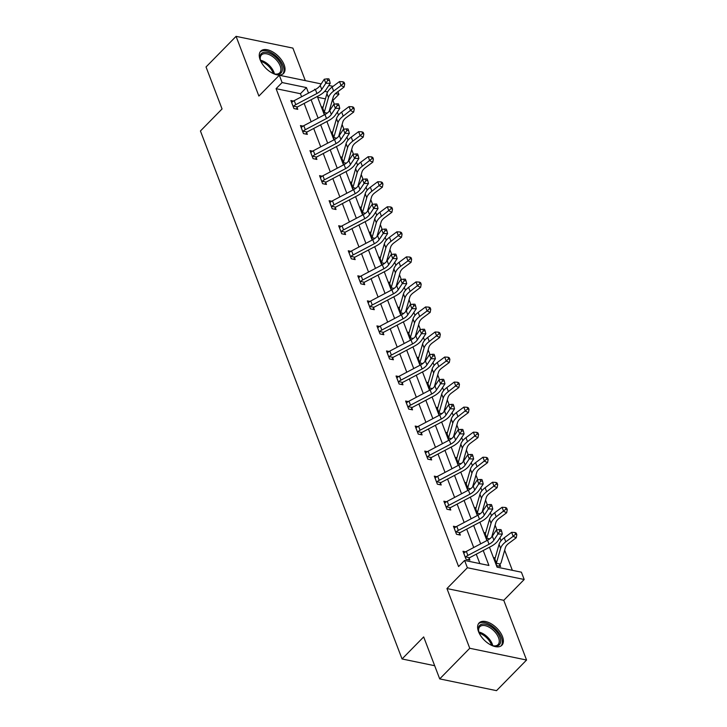 <?xml version="1.0" encoding="UTF-8"?>
<svg xmlns="http://www.w3.org/2000/svg" width="727" height="727" viewBox="0 0 727 727"><rect width="100%" height="100%" fill="white"/><g stroke="black" fill="none" stroke-linecap="round" stroke-linejoin="round"><path stroke-width="1.09" d="M478.52 631.609A15.939 8.66 -135.5 0 1 479.12 622.921A15.939 8.66 -135.5 0 1 491.207 623.775A15.939 8.66 -135.5 0 1 502.475 636.57A15.939 8.66 -135.5 0 1 501.875 645.258A15.939 8.66 -135.5 0 1 489.789 644.404A15.939 8.66 -135.5 0 1 478.52 631.609M260.166 59.814A15.939 8.66 -135.5 0 1 260.766 51.126A15.939 8.66 -135.5 0 1 272.861 51.98A15.939 8.66 -135.5 0 1 284.121 64.767A15.939 8.66 -135.5 0 1 283.53 73.454A15.939 8.66 -135.5 0 1 271.435 72.6A15.939 8.66 -135.5 0 1 260.166 59.814M305.313 80.624L292.89 48.1L236.075 36.35L258.885 96.064L279.313 75.244L321.198 83.914M439.708 678.9L469.751 648.275L526.566 660.034L496.523 690.65L439.708 678.9L423.677 636.916L402.049 658.962L200.434 130.987L222.062 108.95L206.032 66.966L236.075 36.35M337.901 91.647L338.918 94.301L335.447 93.583M334.347 104.197L332.902 100.426L338.918 94.301M512.344 570.313L504.665 550.221M501.057 540.779L499.922 537.789M496.914 529.919L495.105 525.176M491.497 515.734L490.352 512.744M487.354 504.874L485.536 500.131M481.937 490.698L480.792 487.708M477.784 479.838L475.976 475.094M472.368 465.653L471.232 462.663M468.224 454.793L466.416 450.049M462.808 440.607L461.672 437.618M458.664 429.748L456.847 425.004M453.248 415.571L452.103 412.582M449.104 404.712L447.287 399.968M443.688 390.526L442.543 387.536M439.535 379.667L437.727 374.923M434.119 365.481L432.983 362.491M429.975 354.622L428.167 349.878M424.559 340.445L423.414 337.455M420.415 329.585L418.598 324.842M414.999 315.4L413.854 312.41M410.846 304.54L409.037 299.797M405.43 290.355L404.294 287.365M401.286 279.495L399.477 274.751M395.87 265.31L394.725 262.329M391.726 254.459L389.908 249.715M386.31 240.273L385.165 237.284M382.157 229.414L380.348 224.67M376.75 215.228L375.605 212.239M372.597 204.369L370.788 199.625M367.18 190.183L366.044 187.202M363.037 179.324L361.228 174.58M357.62 165.147L356.475 162.157M353.476 154.288L351.659 149.544M348.06 140.102L346.915 137.112M343.907 129.242L342.099 124.499M338.491 115.057L337.355 112.067M489.453 547.222L497.068 567.16L521.404 572.194L524.194 579.492L467.379 567.742L464.589 560.435L488.926 565.47L483.219 550.521M526.566 660.034L503.766 600.311L524.194 579.492M402.049 658.962L434.673 665.714M456.056 526.784L453.439 526.248L456.501 534.272L460.336 535.063L459.655 533.264M436.927 476.703L434.31 476.158L437.372 484.191L441.216 484.982L440.526 483.182M417.807 426.622L415.19 426.077L418.252 434.101L422.087 434.9L421.406 433.092M398.678 376.531L396.061 375.995L399.123 384.02L402.967 384.81L402.276 383.011M379.558 326.45L376.931 325.905L380.003 333.929L383.838 334.729L383.147 332.921M360.428 276.369L357.811 275.824L360.874 283.848L364.718 284.648L364.027 282.839M341.299 226.279L338.682 225.743L341.754 233.767L345.589 234.557L344.898 232.758M322.179 176.198L319.562 175.652L322.624 183.677L326.459 184.476L325.778 182.668M303.05 126.107L300.433 125.571L303.495 133.595L307.339 134.386L306.649 132.587M479.865 563.598L476.267 554.183M473.722 547.522L466.707 529.138M464.162 522.477L457.138 504.102M454.602 497.432L447.578 479.057M445.033 472.396L438.017 454.012M435.473 447.35L428.457 428.975M425.913 422.305L418.888 403.93M416.344 397.269L409.328 378.885M406.784 372.224L399.768 353.849M397.224 347.179L390.199 328.804M387.655 322.143L380.639 303.759M378.095 297.098L371.079 278.714M368.534 272.052L361.519 253.678M358.974 247.016L351.95 228.632M349.405 221.971L342.39 203.587M339.845 196.926L332.83 178.551M330.285 171.89L323.261 153.506M320.716 146.845L313.7 128.461M311.156 121.8L304.14 103.425M301.596 96.764L300.433 93.71L276.087 88.676L458.583 566.56L464.589 560.435M293.49 101.071L290.873 100.526L293.935 108.55L297.77 109.35L297.089 107.541M312.619 151.152L309.993 150.616L313.064 158.64L316.899 159.431L316.209 157.632M331.739 201.234L329.122 200.697L332.184 208.722L336.028 209.512L335.338 207.713M350.868 251.324L348.251 250.779L351.314 258.803L355.149 259.603L354.458 257.794M369.988 301.405L367.371 300.869L370.434 308.893L374.278 309.684L373.587 307.885M389.118 351.495L386.5 350.95L389.563 358.974L393.398 359.774L392.716 357.966M408.238 401.577L405.621 401.031L408.692 409.065L412.527 409.855L411.836 408.056M427.367 451.658L424.75 451.122L427.812 459.146L431.656 459.937L430.966 458.137M446.496 501.748L443.87 501.203L446.941 509.227L450.776 510.027L450.086 508.218M465.616 551.829L462.999 551.284L466.062 559.317L469.906 560.108L469.215 558.309M276.087 88.676L282.103 82.551L279.313 75.244M503.766 600.311L446.951 588.561L469.751 648.275M446.951 588.561L467.379 567.742M328.804 85.486L333.048 86.359M308.539 93.092L306.44 87.585L282.103 82.551M480.674 543.851L473.65 525.476M471.105 518.814L464.09 500.43M461.545 493.769L454.529 475.394M451.985 468.724L444.96 450.349M442.416 443.688L435.4 425.304M432.856 418.643L425.84 400.268M423.296 393.598L416.28 375.223M413.736 368.562L406.711 350.178M404.167 343.517L397.151 325.142M394.607 318.471L387.591 300.097M385.046 293.435L378.022 275.051M375.477 268.39L368.462 250.006M365.917 243.345L358.902 224.97M356.357 218.309L349.333 199.925M346.797 193.264L339.773 174.88M337.228 168.219L330.212 149.844M327.668 143.183L320.652 124.799M318.108 118.137L311.083 99.753M315.454 89.448L314.573 89.267L314.782 89.803M317.326 96.464L324.342 114.848M326.886 121.509L333.902 139.884M336.447 146.554L343.471 164.929M346.016 171.59L353.031 189.974M355.576 196.635L362.591 215.01M365.136 221.68L372.16 240.055M374.705 246.717L381.72 265.101M384.265 271.762L391.28 290.146M393.825 296.807L400.841 315.182M403.385 321.843L410.41 340.227M412.954 346.888L419.97 365.272M422.514 371.933L429.53 390.308M432.074 396.969L439.099 415.353M441.643 422.014L448.659 440.398M451.203 447.06L458.219 465.434M460.764 472.096L467.788 490.48M470.324 497.141L477.348 515.525M479.893 522.186L486.908 540.561M327.613 91.965L324.687 91.357M332.902 100.426L332.294 100.299M325.432 98.881L317.626 97.264M499.922 564.661L500.612 566.46L496.777 565.67L493.706 557.636L495.187 557.945M487.145 540.443L484.146 532.6L485.627 532.9M477.575 515.398L474.586 507.555L476.067 507.864M468.015 490.352L465.026 482.51L466.498 482.819M458.455 465.316L455.456 457.474L456.938 457.774M448.895 440.271L445.896 432.429L447.378 432.738M439.326 415.226L436.336 407.384L437.808 407.693M429.766 390.19L426.767 382.347L428.248 382.647M420.206 365.145L417.207 357.302L418.688 357.611M410.637 340.1L407.647 332.257L409.128 332.566M401.077 315.064L398.087 307.221L399.559 307.521M391.517 290.018L388.518 282.176L389.999 282.485M381.957 264.973L378.958 257.131L380.439 257.44M372.388 239.937L369.398 232.095L370.87 232.395M362.828 214.892L359.829 207.05L361.31 207.359M353.267 189.847L350.269 182.004L351.75 182.313M343.698 164.811L340.709 156.968L342.19 157.268M334.138 139.766L331.148 131.923L332.621 132.232M324.578 114.721L321.579 106.878L323.061 107.187M300.433 93.71L306.44 87.585M320.207 85.413A10.223 5.534 159.1 0 1 315.4 89.476L294.226 100.644A7.152 3.871 -20.9 0 0 292.036 102.153L291.563 102.334L293.263 106.715L293.563 106.169A7.152 3.871 -20.9 0 1 295.762 104.661L316.936 93.492A10.223 5.534 159.1 0 0 321.743 89.43L325.805 83.251L324.269 79.234L320.207 85.413L321.743 89.43M327.741 80.424L329.513 80.461L328.895 78.861L327.132 78.825L327.741 80.424L325.805 83.251L330.212 83.341L326.15 89.521A15.331 8.297 -20.9 0 1 318.944 95.61L297.761 106.787A2.045 1.109 159.1 0 0 297.452 106.969L296.325 109.05M293.563 106.169L297.452 106.969M330.212 83.341L329.513 80.461M327.132 78.825L324.269 79.234M323.96 113.103L322.661 108.487A2.045 1.109 -20.9 0 0 322.752 108.259L326.95 93.574A15.331 8.297 159.1 0 1 332.103 87.058L339.5 81.569L342.853 81.742L343.462 83.351L344.698 83.932L344.08 82.324L342.853 81.742M329.158 111.276L333.275 96.873A10.223 5.534 -20.9 0 1 336.71 92.529L344.107 87.031L341.036 85.577L333.638 91.075A15.331 8.297 159.1 0 0 328.477 97.591L324.287 112.267A2.045 1.109 -20.9 0 1 324.187 112.503L327.177 113.121M343.462 83.351L341.036 85.577L339.5 81.569M323.978 113.067L324.187 112.503M344.698 83.932L344.107 87.031M302.814 131.796L303.132 131.205A7.152 3.871 -20.9 0 1 305.322 129.706L326.496 118.528A10.223 5.534 159.1 0 0 331.303 114.466L335.365 108.287L333.829 104.279L329.776 110.459L331.303 114.466M329.776 110.459A10.223 5.534 159.1 0 1 324.969 114.521L303.786 125.689A7.152 3.871 -20.9 0 0 301.596 127.198L301.123 127.37M337.31 105.47L339.073 105.506L338.455 103.897L336.692 103.861L337.31 105.47L335.365 108.287L339.773 108.387L335.72 114.566A15.331 8.297 -20.9 0 1 328.504 120.655L307.33 131.823A2.045 1.109 159.1 0 0 307.012 132.014L305.885 134.086M303.132 131.205L307.012 132.014M339.773 108.387L339.073 105.506M336.692 103.861L333.829 104.279M312.374 156.832L312.692 156.25A7.152 3.871 -20.9 0 1 314.882 154.742L336.056 143.573A10.223 5.534 159.1 0 0 340.872 139.511L344.925 133.332L343.398 129.315L339.336 135.504L340.872 139.511M339.336 135.504A10.223 5.534 159.1 0 1 334.529 139.557L313.355 150.734A7.152 3.871 -20.9 0 0 311.156 152.234L310.683 152.416L312.392 156.796M346.87 130.515L348.633 130.551L348.024 128.943L346.261 128.906L346.87 130.515L344.925 133.332L349.342 133.423L345.28 139.611A15.331 8.297 -20.9 0 1 338.064 145.7L316.89 156.868A2.045 1.109 159.1 0 0 316.581 157.059L315.445 159.131M312.692 156.25L316.581 157.059M349.342 133.423L348.633 130.551M346.261 128.906L343.398 129.315M338.727 136.312L342.835 121.909A10.223 5.534 -20.9 0 1 346.279 117.565L353.676 112.076L350.596 110.622L349.06 106.605L341.672 112.103A15.331 8.297 159.1 0 0 336.51 118.619L332.321 133.305A2.045 1.109 -20.9 0 1 332.221 133.532L331.83 133.723M333.52 138.148L333.757 137.548L336.746 138.166M353.022 108.396L354.258 108.977L353.64 107.369L352.413 106.787L353.022 108.396L343.199 116.111A15.331 8.297 159.1 0 0 338.046 122.627L333.847 137.312A2.045 1.109 -20.9 0 1 333.757 137.548M349.06 106.605L352.413 106.787M354.258 108.977L353.676 112.076M348.288 161.358L352.404 146.954A10.223 5.534 -20.9 0 1 355.839 142.61L363.236 137.121L360.156 135.667L352.768 141.156A15.331 8.297 159.1 0 0 347.606 147.672L343.408 162.357A2.045 1.109 -20.9 0 1 343.317 162.584L341.781 158.577A2.045 1.109 -20.9 0 0 341.881 158.341L346.07 143.655A15.331 8.297 159.1 0 1 351.232 137.139L358.629 131.651L361.973 131.832L362.591 133.432L363.818 134.013L363.209 132.414L361.973 131.832M362.591 133.432L360.156 135.667L358.629 131.651M343.317 162.584L346.306 163.202M363.818 134.013L363.236 137.121M261.284 62.213A13.795 7.497 -135.5 0 1 260.284 59.369A13.795 7.497 -135.5 0 1 262.42 52.817A13.795 7.497 -135.5 0 1 278.096 59.714A13.795 7.497 -135.5 0 1 279.95 73.727A13.795 7.497 -135.5 0 1 275.297 74.099A13.795 7.497 -135.5 0 1 272.434 73.154M274.824 73.99A12.777 6.943 44.5 0 0 278.705 73.563A12.777 6.943 44.5 0 0 279.704 72.827A12.777 6.943 44.5 0 0 276.233 59.741A12.777 6.943 44.5 0 0 262.465 54.207A12.777 6.943 44.5 0 0 261.466 54.934A12.777 6.943 44.5 0 0 260.393 59.832M282.721 74.118A15.84 8.606 44.5 0 0 277.987 57.906A15.84 8.606 44.5 0 0 261.12 51.263A15.84 8.606 44.5 0 0 260.121 51.944M479.629 634.008A13.795 7.497 -135.5 0 1 478.63 631.172A13.795 7.497 -135.5 0 1 480.765 624.611A13.795 7.497 -135.5 0 1 496.441 631.509A13.795 7.497 -135.5 0 1 498.304 645.521A13.795 7.497 -135.5 0 1 493.642 645.894A13.795 7.497 -135.5 0 1 490.789 644.949M493.179 645.794A12.777 6.943 44.5 0 0 497.05 645.367A12.777 6.943 44.5 0 0 498.05 644.631A12.777 6.943 44.5 0 0 494.587 631.536A12.777 6.943 44.5 0 0 480.82 626.002A12.777 6.943 44.5 0 0 479.811 626.738A12.777 6.943 44.5 0 0 478.748 631.636M501.067 645.912A15.84 8.606 44.5 0 0 496.332 629.709A15.84 8.606 44.5 0 0 479.466 623.066A15.84 8.606 44.5 0 0 478.475 623.739M321.934 181.877L322.252 181.296A7.152 3.871 -20.9 0 1 324.451 179.787L345.625 168.619A10.223 5.534 159.1 0 0 350.432 164.556L354.494 158.377L352.958 154.36L348.896 160.54L350.432 164.556M348.896 160.54A10.223 5.534 159.1 0 1 344.089 164.602L322.915 175.77A7.152 3.871 -20.9 0 0 320.725 177.279L320.243 177.461M356.43 155.551L358.193 155.587L357.584 153.988L355.821 153.951L356.43 155.551L354.494 158.377L358.902 158.468L354.84 164.647A15.331 8.297 -20.9 0 1 347.633 170.736L326.45 181.914A2.045 1.109 159.1 0 0 326.141 182.095L325.005 184.176M322.252 181.296L326.141 182.095M358.902 158.468L358.193 155.587M355.821 153.951L352.958 154.36M357.848 186.403L361.964 171.999A10.223 5.534 -20.9 0 1 365.399 167.655L372.797 162.157L369.725 160.703L368.189 156.696L360.792 162.185A15.331 8.297 159.1 0 0 355.639 168.7L351.441 183.386A2.045 1.109 -20.9 0 1 351.341 183.613L350.959 183.813M352.65 188.229L352.877 187.63L355.866 188.248M372.151 158.477L373.378 159.059L372.769 157.45L371.542 156.868L372.151 158.477L362.328 166.201A15.331 8.297 159.1 0 0 357.166 172.717L352.977 187.393A2.045 1.109 -20.9 0 1 352.877 187.63M368.189 156.696L371.542 156.868M373.378 159.059L372.797 162.157M331.494 206.922L331.812 206.332A7.152 3.871 -20.9 0 1 334.011 204.832L355.185 193.655A10.223 5.534 159.1 0 0 359.992 189.602L364.054 183.413L362.519 179.405L358.456 185.585L359.992 189.602M358.456 185.585A10.223 5.534 159.1 0 1 353.649 189.647L332.475 200.816A7.152 3.871 -20.9 0 0 330.285 202.324L329.813 202.497M365.999 180.596L367.762 180.632L367.144 179.024L365.381 178.987L365.999 180.596L364.054 183.413L368.462 183.513L364.4 189.692A15.331 8.297 -20.9 0 1 357.193 195.781L336.019 206.95A2.045 1.109 159.1 0 0 335.701 207.14L334.574 209.212M331.812 206.332L335.701 207.14M368.462 183.513L367.762 180.632M365.381 178.987L362.519 179.405M367.408 211.439L371.524 197.035A10.223 5.534 -20.9 0 1 374.968 192.691L382.357 187.202L379.285 185.749L377.749 181.732L370.361 187.23A15.331 8.297 159.1 0 0 365.199 193.745L361.001 208.431A2.045 1.109 -20.9 0 1 360.91 208.658L360.519 208.849M362.21 213.275L362.437 212.675L365.436 213.293M381.711 183.522L382.947 184.104L382.329 182.495L381.102 181.914L381.711 183.522L371.888 191.237A15.331 8.297 159.1 0 0 366.735 197.753L362.537 212.438A2.045 1.109 -20.9 0 1 362.437 212.675M377.749 181.732L381.102 181.914M382.947 184.104L382.357 187.202M341.063 231.958L341.381 231.377A7.152 3.871 -20.9 0 1 343.571 229.868L364.745 218.7A10.223 5.534 159.1 0 0 369.552 214.638L373.614 208.458L372.079 204.441L368.026 210.63L369.552 214.638M368.026 210.63A10.223 5.534 159.1 0 1 363.218 214.683L342.035 225.861A7.152 3.871 -20.9 0 0 339.845 227.369L339.373 227.542M375.559 205.641L377.322 205.677L376.713 204.069L374.941 204.033L375.559 205.641L373.614 208.458L378.022 208.549L373.969 214.738A15.331 8.297 -20.9 0 1 366.753 220.826L345.579 231.995A2.045 1.109 159.1 0 0 345.27 232.186L344.135 234.258M341.381 231.377L345.27 232.186M378.022 208.549L377.322 205.677M374.941 204.033L372.079 204.441M376.977 236.484L381.093 222.08A10.223 5.534 -20.9 0 1 384.528 217.736L391.926 212.248L388.845 210.794L387.318 206.777L379.921 212.266A15.331 8.297 159.1 0 0 374.759 218.782L370.57 233.467A2.045 1.109 -20.9 0 1 370.47 233.703L370.079 233.894M371.77 238.311L372.006 237.711L374.996 238.329M391.28 208.558L392.507 209.14L391.898 207.54L390.663 206.959L391.28 208.558L381.448 216.282A15.331 8.297 159.1 0 0 376.295 222.798L372.097 237.484A2.045 1.109 -20.9 0 1 372.006 237.711M387.318 206.777L390.663 206.959M392.507 209.14L391.926 212.248M350.623 257.004L350.941 256.422A7.152 3.871 -20.9 0 1 353.131 254.913L374.314 243.745A10.223 5.534 159.1 0 0 379.121 239.683L383.174 233.503L381.648 229.487L377.586 235.666L379.121 239.683M377.586 235.666A10.223 5.534 159.1 0 1 372.778 239.728L351.604 250.897A7.152 3.871 -20.9 0 0 349.405 252.405L348.933 252.587M385.119 230.677L386.882 230.713L386.273 229.114L384.51 229.078L385.119 230.677L383.174 233.503L387.591 233.594L383.529 239.774A15.331 8.297 -20.9 0 1 376.313 245.862L355.139 257.04A2.045 1.109 159.1 0 0 354.831 257.222L353.695 259.303M350.941 256.422L354.831 257.222M387.591 233.594L386.882 230.713M384.51 229.078L381.648 229.487M386.537 261.529L390.653 247.125A10.223 5.534 -20.9 0 1 394.089 242.782L401.486 237.284L398.414 235.83L396.878 231.822L389.481 237.311A15.331 8.297 159.1 0 0 384.329 243.827L380.13 258.512A2.045 1.109 -20.9 0 1 380.03 258.739L379.648 258.939M381.339 263.356L381.566 262.756L384.556 263.374M400.841 233.603L402.067 234.185L401.458 232.576L400.223 231.995L400.841 233.603L391.017 241.328A15.331 8.297 159.1 0 0 385.855 247.843L381.666 262.529A2.045 1.109 -20.9 0 1 381.566 262.756M396.878 231.822L400.223 231.995M402.067 234.185L401.486 237.284M387.146 260.711A10.223 5.534 159.1 0 1 382.338 264.773L361.165 275.942A7.152 3.871 -20.9 0 0 358.974 277.45L358.529 277.614L360.201 282.012L360.501 281.458A7.152 3.871 -20.9 0 1 362.7 279.959L383.874 268.781A10.223 5.534 159.1 0 0 388.681 264.728L392.744 258.539L391.208 254.532L387.146 260.711L388.681 264.728M394.688 255.722L396.451 255.759L395.833 254.15L394.07 254.114L394.688 255.722L392.744 258.539L397.151 258.639L393.089 264.819A15.331 8.297 -20.9 0 1 385.883 270.907L364.709 282.076A2.045 1.109 159.1 0 0 364.391 282.267L363.264 284.339M360.501 281.458L364.391 282.267M397.151 258.639L396.451 255.759M394.07 254.114L391.208 254.532M390.899 288.401L389.599 283.784A2.045 1.109 -20.9 0 0 389.69 283.557L393.889 268.872A15.331 8.297 159.1 0 1 399.041 262.356L406.438 256.858L409.792 257.04L410.401 258.648L411.636 259.23L411.019 257.622L409.792 257.04M396.097 286.574L400.213 272.162A10.223 5.534 -20.9 0 1 403.649 267.818L411.046 262.329L407.974 260.875L400.577 266.364A15.331 8.297 159.1 0 0 395.415 272.879L391.226 287.565A2.045 1.109 -20.9 0 1 391.126 287.801L394.116 288.419M410.401 258.648L407.974 260.875L406.438 256.858M390.917 288.365L391.126 287.801M411.636 259.23L411.046 262.329M396.715 285.756A10.223 5.534 159.1 0 1 391.908 289.809L370.725 300.987A7.152 3.871 -20.9 0 0 368.534 302.496L368.089 302.659L369.77 307.048L370.07 306.503A7.152 3.871 -20.9 0 1 372.26 304.995L393.434 293.826A10.223 5.534 159.1 0 0 398.242 289.764L402.304 283.585L400.768 279.568L396.715 285.756L398.242 289.764M404.248 280.767L406.011 280.804L405.393 279.195L403.63 279.159L404.248 280.767L402.304 283.585L406.711 283.675L402.658 289.864A15.331 8.297 -20.9 0 1 395.443 295.953L374.269 307.121A2.045 1.109 159.1 0 0 373.951 307.312L372.824 309.384M370.07 306.503L373.951 307.312M406.711 283.675L406.011 280.804M403.63 279.159L400.768 279.568M405.666 311.61L409.774 297.207A10.223 5.534 -20.9 0 1 413.218 292.863L420.615 287.374L417.534 285.92L415.998 281.903L408.61 287.392A15.331 8.297 159.1 0 0 403.449 293.908L399.259 308.593A2.045 1.109 -20.9 0 1 399.159 308.83L398.769 309.02M400.459 313.437L400.695 312.837L403.685 313.455M419.961 283.684L421.197 284.266L420.579 282.667L419.352 282.085L419.961 283.684L410.137 291.409A15.331 8.297 159.1 0 0 404.984 297.925L400.786 312.61A2.045 1.109 -20.9 0 1 400.695 312.837M415.998 281.903L419.352 282.085M421.197 284.266L420.615 287.374M379.312 332.13L379.63 331.548A7.152 3.871 -20.9 0 1 381.82 330.04L403.003 318.871A10.223 5.534 159.1 0 0 407.811 314.809L411.864 308.63L410.337 304.613L406.275 310.792L407.811 314.809M406.275 310.792A10.223 5.534 159.1 0 1 401.468 314.855L380.294 326.023A7.152 3.871 -20.9 0 0 378.095 327.532L377.622 327.713L379.33 332.094M413.808 305.803L415.571 305.84L414.963 304.24L413.2 304.204L413.808 305.803L411.864 308.63L416.28 308.721L412.218 314.9A15.331 8.297 -20.9 0 1 405.003 320.989L383.829 332.166A2.045 1.109 159.1 0 0 383.52 332.348L382.384 334.429M379.63 331.548L383.52 332.348M416.28 308.721L415.571 305.84M413.2 304.204L410.337 304.613M415.226 336.656L419.343 322.252A10.223 5.534 -20.9 0 1 422.778 317.908L430.175 312.41L427.094 310.956L419.706 316.454A15.331 8.297 159.1 0 0 414.544 322.97L410.355 337.655A2.045 1.109 -20.9 0 1 410.255 337.882L408.719 333.866A2.045 1.109 -20.9 0 0 408.819 333.638L413.009 318.953A15.331 8.297 159.1 0 1 418.17 312.437L425.568 306.948L428.912 307.121L429.53 308.73L430.757 309.311L430.148 307.703L428.912 307.121M429.53 308.73L427.094 310.956L425.568 306.948M410.255 337.882L413.245 338.5M430.757 309.311L430.175 312.41M388.872 357.175L389.19 356.593A7.152 3.871 -20.9 0 1 391.39 355.085L412.563 343.907A10.223 5.534 159.1 0 0 417.371 339.854L421.433 333.666L419.897 329.658L415.835 335.838L417.371 339.854M415.835 335.838A10.223 5.534 159.1 0 1 411.028 339.9L389.854 351.068A7.152 3.871 -20.9 0 0 387.664 352.577L387.182 352.749M423.368 330.849L425.141 330.885L424.523 329.276L422.76 329.24L423.368 330.849L421.433 333.666L425.84 333.766L421.778 339.945A15.331 8.297 -20.9 0 1 414.572 346.034L393.389 357.211A2.045 1.109 159.1 0 0 393.08 357.393L391.944 359.465M389.19 356.593L393.08 357.393M425.84 333.766L425.141 330.885M422.76 329.24L419.897 329.658M424.786 361.701L428.903 347.288A10.223 5.534 -20.9 0 1 432.338 342.944L439.735 337.455L436.663 336.001L435.128 331.985L427.73 337.482A15.331 8.297 159.1 0 0 422.578 343.998L418.379 358.684A2.045 1.109 -20.9 0 1 418.289 358.911L417.898 359.102M419.588 363.527L419.815 362.927L422.805 363.545M439.09 333.775L440.317 334.356L439.708 332.748L438.481 332.166L439.09 333.775L429.266 341.49A15.331 8.297 159.1 0 0 424.105 348.006L419.915 362.691A2.045 1.109 -20.9 0 1 419.815 362.927M435.128 331.985L438.481 332.166M440.317 334.356L439.735 337.455M398.432 382.211L398.76 381.63A7.152 3.871 -20.9 0 1 400.95 380.121L422.123 368.952A10.223 5.534 159.1 0 0 426.931 364.89L430.993 358.711L429.457 354.694L425.404 360.883L426.931 364.89M425.404 360.883A10.223 5.534 159.1 0 1 420.588 364.936L399.414 376.113A7.152 3.871 -20.9 0 0 397.224 377.622L396.751 377.795M432.938 355.894L434.701 355.93L434.083 354.322L432.32 354.285L432.938 355.894L430.993 358.711L435.4 358.802L431.338 364.99A15.331 8.297 -20.9 0 1 424.132 371.079L402.958 382.248A2.045 1.109 159.1 0 0 402.64 382.438L401.513 384.51M398.76 381.63L402.64 382.438M435.4 358.802L434.701 355.93M432.32 354.285L429.457 354.694M429.148 388.572L427.849 383.956A2.045 1.109 -20.9 0 0 427.939 383.72L432.138 369.034A15.331 8.297 159.1 0 1 437.3 362.519L444.688 357.03L448.041 357.211L448.65 358.811L449.886 359.392L449.268 357.793L448.041 357.211M434.346 386.737L438.463 372.333A10.223 5.534 -20.9 0 1 441.907 367.989L449.295 362.5L446.224 361.046L438.826 366.535A15.331 8.297 159.1 0 0 433.674 373.051L429.475 387.736A2.045 1.109 -20.9 0 1 429.375 387.964L432.374 388.582M448.65 358.811L446.224 361.046L444.688 357.03M429.166 388.527L429.375 387.964M449.886 359.392L449.295 362.5M408.001 407.256L408.32 406.675A7.152 3.871 -20.9 0 1 410.51 405.166L431.684 393.998A10.223 5.534 159.1 0 0 436.491 389.936L440.553 383.756L439.026 379.739L434.964 385.919L436.491 389.936M434.964 385.919A10.223 5.534 159.1 0 1 430.157 389.981L408.983 401.159A7.152 3.871 -20.9 0 0 406.784 402.658L406.311 402.84M442.498 380.93L444.261 380.966L443.652 379.367L441.889 379.33L442.498 380.93L440.553 383.756L444.96 383.847L440.907 390.026A15.331 8.297 -20.9 0 1 433.692 396.124L412.518 407.293A2.045 1.109 159.1 0 0 412.209 407.474L411.073 409.555M408.32 406.675L412.209 407.474M444.96 383.847L444.261 380.966M441.889 379.33L439.026 379.739M443.915 411.782L448.032 397.378A10.223 5.534 -20.9 0 1 451.467 393.034L458.864 387.536L455.784 386.082L454.257 382.075L446.86 387.564A15.331 8.297 159.1 0 0 441.698 394.079L437.509 408.765A2.045 1.109 -20.9 0 1 437.409 408.992L437.027 409.192M438.708 413.608L438.944 413.009L441.934 413.627M458.219 383.856L459.446 384.438L458.837 382.838L457.601 382.248L458.219 383.856L448.395 391.58A15.331 8.297 159.1 0 0 443.234 398.096L439.035 412.782A2.045 1.109 -20.9 0 1 438.944 413.009M454.257 382.075L457.601 382.248M459.446 384.438L458.864 387.536M417.562 432.301L417.88 431.72A7.152 3.871 -20.9 0 1 420.07 430.211L441.253 419.034A10.223 5.534 159.1 0 0 446.06 414.981L450.113 408.792L448.586 404.785L444.524 410.964L446.06 414.981M444.524 410.964A10.223 5.534 159.1 0 1 439.717 415.026L418.543 426.195A7.152 3.871 -20.9 0 0 416.344 427.703L415.871 427.876L417.58 432.265M452.058 405.975L453.821 406.011L453.212 404.412L451.449 404.366L452.058 405.975L450.113 408.792L454.529 408.892L450.467 415.072A15.331 8.297 -20.9 0 1 443.252 421.16L422.078 432.338A2.045 1.109 159.1 0 0 421.769 432.52L420.633 434.601M417.88 431.72L421.769 432.52M454.529 408.892L453.821 406.011M451.449 404.366L448.586 404.785M453.475 436.827L457.592 422.414A10.223 5.534 -20.9 0 1 461.027 418.07L468.424 412.582L465.353 411.128L463.817 407.111L456.42 412.609A15.331 8.297 159.1 0 0 451.267 419.125L447.069 433.81A2.045 1.109 -20.9 0 1 446.969 434.037L446.587 434.228M448.277 438.654L448.504 438.054L451.494 438.672M467.779 408.901L469.006 409.483L468.397 407.874L467.161 407.293L467.779 408.901L457.955 416.616A15.331 8.297 159.1 0 0 452.794 423.132L448.604 437.818A2.045 1.109 -20.9 0 1 448.504 438.054M463.817 407.111L467.161 407.293M469.006 409.483L468.424 412.582M427.122 457.338L427.44 456.756A7.152 3.871 -20.9 0 1 429.639 455.247L450.813 444.079A10.223 5.534 159.1 0 0 455.62 440.017L459.682 433.837L458.146 429.821L454.084 436.009L455.62 440.017M454.084 436.009A10.223 5.534 159.1 0 1 449.277 440.071L428.103 451.24A7.152 3.871 -20.9 0 0 425.913 452.748L425.44 452.921M461.627 431.02L463.39 431.056L462.772 429.448L461.009 429.412L461.627 431.02L459.682 433.837L464.09 433.928L460.027 440.117A15.331 8.297 -20.9 0 1 452.821 446.205L431.647 457.374A2.045 1.109 159.1 0 0 431.329 457.565L430.202 459.637M427.44 456.756L431.329 457.565M464.09 433.928L463.39 431.056M461.009 429.412L458.146 429.821M463.035 461.863L467.152 447.459A10.223 5.534 -20.9 0 1 470.596 443.116L477.984 437.627L474.913 436.173L473.377 432.156L465.98 437.645A15.331 8.297 159.1 0 0 460.827 444.161L456.629 458.846A2.045 1.109 -20.9 0 1 456.538 459.082L456.147 459.273M457.837 463.699L458.065 463.09L461.054 463.708M477.339 433.937L478.575 434.528L477.957 432.919L476.73 432.338L477.339 433.937L467.516 441.662A15.331 8.297 159.1 0 0 462.363 448.177L458.164 462.863A2.045 1.109 -20.9 0 1 458.065 463.09M473.377 432.156L476.73 432.338M478.575 434.528L477.984 437.627M463.653 461.045A10.223 5.534 159.1 0 1 458.846 465.107L437.663 476.285A7.152 3.871 -20.9 0 0 435.473 477.784L435 477.966L436.709 482.346L437.009 481.801A7.152 3.871 -20.9 0 1 439.199 480.293L460.373 469.124A10.223 5.534 159.1 0 0 465.18 465.062L469.242 458.882L467.706 454.866L463.653 461.045L465.18 465.062M471.187 456.056L472.95 456.102L472.341 454.493L470.569 454.457L471.187 456.056L469.242 458.882L473.65 458.973L469.597 465.153A15.331 8.297 -20.9 0 1 462.381 471.25L441.207 482.419A2.045 1.109 159.1 0 0 440.898 482.601L439.762 484.682M437.009 481.801L440.898 482.601M473.65 458.973L472.95 456.102M470.569 454.457L467.706 454.866M472.605 486.908L476.712 472.505A10.223 5.534 -20.9 0 1 480.156 468.161L487.553 462.663L484.473 461.209L482.946 457.201L475.549 462.69A15.331 8.297 159.1 0 0 470.387 469.206L466.198 483.891A2.045 1.109 -20.9 0 1 466.098 484.118L465.707 484.318M467.397 488.735L467.634 488.135L470.623 488.753M486.908 458.982L488.135 459.564L487.517 457.965L486.29 457.383L486.908 458.982L477.076 466.707A15.331 8.297 159.1 0 0 471.923 473.222L467.725 487.908A2.045 1.109 -20.9 0 1 467.634 488.135M482.946 457.201L486.29 457.383M488.135 459.564L487.553 462.663M446.251 507.428L446.569 506.846A7.152 3.871 -20.9 0 1 448.759 505.338L469.942 494.16A10.223 5.534 159.1 0 0 474.749 490.107L478.802 483.918L477.276 479.911L473.213 486.09L474.749 490.107M473.213 486.09A10.223 5.534 159.1 0 1 468.406 490.152L447.232 501.321A7.152 3.871 -20.9 0 0 445.033 502.83L444.56 503.002M480.747 481.101L482.51 481.138L481.901 479.538L480.138 479.493L480.747 481.101L478.802 483.918L483.219 484.018L479.157 490.198A15.331 8.297 -20.9 0 1 471.941 496.287L450.767 507.464A2.045 1.109 159.1 0 0 450.458 507.646L449.322 509.727M446.569 506.846L450.458 507.646M483.219 484.018L482.51 481.138M480.138 479.493L477.276 479.911M482.165 511.953L486.281 497.541A10.223 5.534 -20.9 0 1 489.716 493.197L497.114 487.708L494.033 486.254L492.506 482.237L485.109 487.735A15.331 8.297 159.1 0 0 479.947 494.251L475.758 508.936A2.045 1.109 -20.9 0 1 475.658 509.164L475.276 509.354M476.957 513.78L477.194 513.18L480.183 513.798M496.468 484.028L497.695 484.609L497.086 483.001L495.85 482.419L496.468 484.028L486.645 491.743A15.331 8.297 159.1 0 0 481.483 498.259L477.294 512.944A2.045 1.109 -20.9 0 1 477.194 513.18M492.506 482.237L495.85 482.419M497.695 484.609L497.114 487.708M455.811 532.473L456.129 531.882A7.152 3.871 -20.9 0 1 458.328 530.383L479.502 519.205A10.223 5.534 159.1 0 0 484.309 515.143L488.371 508.964L486.836 504.947L482.773 511.136L484.309 515.143M482.773 511.136A10.223 5.534 159.1 0 1 477.966 515.198L456.792 526.366A7.152 3.871 -20.9 0 0 454.602 527.875L454.121 528.047M490.307 506.146L492.079 506.183L491.461 504.574L489.698 504.538L490.307 506.146L488.371 508.964L492.779 509.054L488.717 515.243A15.331 8.297 -20.9 0 1 481.51 521.332L460.327 532.5A2.045 1.109 159.1 0 0 460.018 532.691L458.882 534.763M456.129 531.882L460.018 532.691M492.779 509.054L492.079 506.183M489.698 504.538L486.836 504.947M491.725 536.989L495.841 522.586A10.223 5.534 -20.9 0 1 499.276 518.242L506.674 512.753L503.602 511.299L502.066 507.282L494.669 512.771A15.331 8.297 159.1 0 0 489.516 519.287L485.318 533.972A2.045 1.109 -20.9 0 1 485.227 534.209L484.836 534.4M486.527 538.825L486.754 538.216L489.744 538.834M506.028 509.073L507.255 509.654L506.646 508.046L505.419 507.464L506.028 509.073L496.205 516.788A15.331 8.297 159.1 0 0 491.043 523.304L486.854 537.989A2.045 1.109 -20.9 0 1 486.754 538.216M502.066 507.282L505.419 507.464M507.255 509.654L506.674 512.753M465.38 557.509L465.698 556.927A7.152 3.871 -20.9 0 1 467.888 555.419L489.062 544.25A10.223 5.534 159.1 0 0 493.869 540.188L497.931 534.009L496.396 529.992L492.343 536.172L493.869 540.188M492.343 536.172A10.223 5.534 159.1 0 1 487.526 540.234L466.352 551.411A7.152 3.871 -20.9 0 0 464.162 552.911L463.69 553.093M499.876 531.183L501.639 531.228L501.021 529.619L499.258 529.583L499.876 531.183L497.931 534.009L502.339 534.1L498.286 540.279A15.331 8.297 -20.9 0 1 491.07 546.377L469.896 557.545A2.045 1.109 159.1 0 0 469.578 557.727L468.452 559.808M465.698 556.927L469.578 557.727M502.339 534.1L501.639 531.228M499.258 529.583L496.396 529.992M500.203 564.07A7.152 3.871 159.1 0 0 501.212 562.316L505.401 547.631A10.223 5.534 -20.9 0 1 508.845 543.287L516.234 537.789L513.162 536.335L505.765 541.833A15.331 8.297 159.1 0 0 500.612 548.349L496.414 563.034A2.045 1.109 -20.9 0 1 496.314 563.261L500.203 564.07L499.158 566.16M496.087 563.861L494.787 559.245A2.045 1.109 -20.9 0 0 494.887 559.018L499.076 544.332A15.331 8.297 159.1 0 1 504.238 537.816L511.626 532.328L514.98 532.509L515.588 534.109L516.824 534.69L516.206 533.091L514.98 532.509M515.588 534.109L513.162 536.335L511.626 532.328M496.105 563.825L496.314 563.261M516.824 534.69L516.234 537.789M315.4 89.476L316.936 93.492M294.226 100.644L295.762 104.661M333.638 91.075L332.103 87.058M328.477 97.591L326.95 93.574M324.287 112.267L322.752 108.259M301.151 127.361L302.832 131.76M324.969 114.521L326.496 118.528M303.786 125.689L305.322 129.706M334.529 139.557L336.056 143.573M313.355 150.734L314.882 154.742M333.539 138.112L331.857 133.713M343.199 116.111L341.672 112.103M338.046 122.627L336.51 118.619M333.847 137.312L332.321 133.305M352.768 141.156L351.232 137.139M347.606 147.672L346.07 143.655M343.408 162.357L341.881 158.341M260.511 60.241A12.777 6.943 -135.5 0 1 274.424 73.881M273.261 73.491A12.359 6.716 44.5 0 0 260.929 61.395M478.866 632.036A12.777 6.943 -135.5 0 1 492.77 645.685M491.606 645.294A12.359 6.716 44.5 0 0 479.275 633.19M320.28 177.443L321.952 181.841M344.089 164.602L345.625 168.619M322.915 175.77L324.451 179.787M352.668 188.193L350.987 183.795M362.328 166.201L360.792 162.185M357.166 172.717L355.639 168.7M352.977 187.393L351.441 183.386M329.84 202.488L331.521 206.886M353.649 189.647L355.185 193.655M332.475 200.816L334.011 204.832M362.228 213.238L360.547 208.84M371.888 191.237L370.361 187.23M366.735 197.753L365.199 193.745M362.537 212.438L361.001 208.431M339.4 227.533L341.081 231.922M363.218 214.683L364.745 218.7M342.035 225.861L343.571 229.868M371.788 238.274L370.116 233.885M381.448 216.282L379.921 212.266M376.295 222.798L374.759 218.782M372.097 237.484L370.57 233.467M348.96 252.569L350.641 256.967M372.778 239.728L374.314 243.745M351.604 250.897L353.131 254.913M381.357 263.319L379.676 258.921M391.017 241.328L389.481 237.311M385.855 247.843L384.329 243.827M381.666 262.529L380.13 258.512M382.338 264.773L383.874 268.781M361.165 275.942L362.7 279.959M400.577 266.364L399.041 262.356M395.415 272.879L393.889 268.872M391.226 287.565L389.69 283.557M391.908 289.809L393.434 293.826M370.725 300.987L372.26 304.995M400.477 313.401L398.805 309.011M410.137 291.409L408.61 287.392M404.984 297.925L403.449 293.908M400.786 312.61L399.259 308.593M401.468 314.855L403.003 318.871M380.294 326.023L381.82 330.04M419.706 316.454L418.17 312.437M414.544 322.97L413.009 318.953M410.355 337.655L408.819 333.638M387.218 352.74L388.89 357.139M411.028 339.9L412.563 343.907M389.854 351.068L391.39 355.085M419.606 363.491L417.925 359.093M429.266 341.49L427.73 337.482M424.105 348.006L422.578 343.998M419.915 362.691L418.379 358.684M396.778 377.786L398.46 382.175M420.588 364.936L422.123 368.952M399.414 376.113L400.95 380.121M438.826 366.535L437.3 362.519M433.674 373.051L432.138 369.034M429.475 387.736L427.939 383.72M406.338 402.822L408.02 407.22M430.157 389.981L431.684 393.998M408.983 401.159L410.51 405.166M438.726 413.572L437.054 409.183M448.395 391.58L446.86 387.564M443.234 398.096L441.698 394.079M439.035 412.782L437.509 408.765M439.717 415.026L441.253 419.034M418.543 426.195L420.07 430.211M448.295 438.617L446.614 434.219M457.955 416.616L456.42 412.609M452.794 423.132L451.267 419.125M448.604 437.818L447.069 433.81M425.468 452.912L427.14 457.301M449.277 440.071L450.813 444.079M428.103 451.24L429.639 455.247M457.856 463.653L456.174 459.264M467.516 441.662L465.98 437.645M462.363 448.177L460.827 444.161M458.164 462.863L456.629 458.846M458.846 465.107L460.373 469.124M437.663 476.285L439.199 480.293M467.416 488.698L465.743 484.309M477.076 466.707L475.549 462.69M471.923 473.222L470.387 469.206M467.725 487.908L466.198 483.891M444.588 502.993L446.269 507.391M468.406 490.152L469.942 494.16M447.232 501.321L448.759 505.338M476.985 513.744L475.304 509.345M486.645 491.743L485.109 487.735M481.483 498.259L479.947 494.251M477.294 512.944L475.758 508.936M454.157 528.038L455.829 532.428M477.966 515.198L479.502 519.205M456.792 526.366L458.328 530.383M486.545 538.78L484.864 534.39M496.205 516.788L494.669 512.771M491.043 523.304L489.516 519.287M486.854 537.989L485.318 533.972M463.717 553.083L465.398 557.473M487.526 540.234L489.062 544.25M466.352 551.411L467.888 555.419M505.765 541.833L504.238 537.816M500.612 548.349L499.076 544.332M496.414 563.034L494.887 559.018"/></g></svg>
